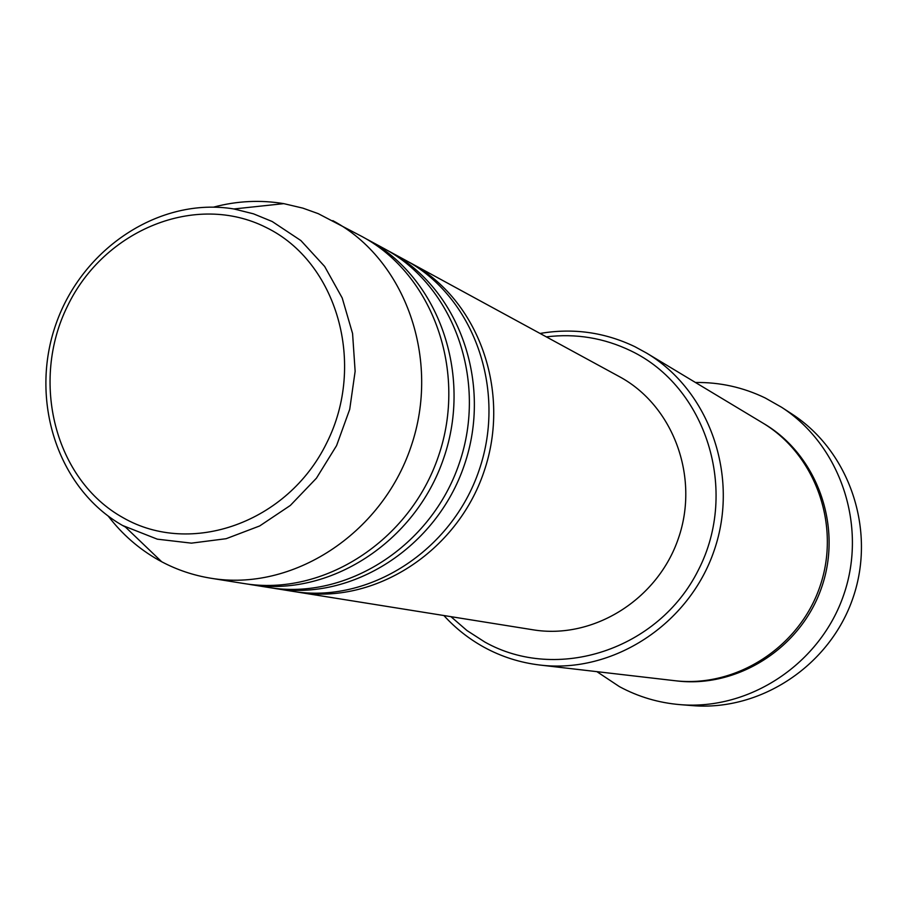 <?xml version="1.0" encoding="UTF-8"?>
<svg xmlns="http://www.w3.org/2000/svg" width="907" height="907" viewBox="0 0 907 907"><rect width="100%" height="100%" fill="white"/><g stroke="black" fill="none" stroke-linecap="round" stroke-linejoin="round"><path stroke-width="1.36" d="M408.048 261.635L410.633 263.007C478.272 299.174 511.707 391.359 483.953 471.765C456.811 552.363 374.024 604.924 298.38 592.237L295.489 591.749M386.983 250.162L405.486 260.207C473.454 296.555 507.047 389.25 479.134 470.121C451.833 551.184 368.605 604.062 292.587 591.319L271.805 587.951M389.681 251.602C458.67 288.483 492.739 382.765 464.327 465.064C436.539 547.579 351.973 601.42 274.821 588.473M364.909 238.156L384.296 248.665C453.625 285.728 487.853 380.555 459.271 463.341C431.324 546.354 346.293 600.513 268.767 587.498L246.987 583.983M367.743 239.663C438.126 277.27 472.842 373.752 443.75 458.046C415.281 542.567 328.856 597.736 250.162 584.527M213.757 207.079C237.056 200.9 260.411 199.755 283.812 203.644L302.87 208.134L318.266 213.667L362.097 236.58C432.832 274.39 467.717 371.428 438.444 456.244C409.805 541.275 322.903 596.783 243.802 583.507L210.877 578.235C193.52 575.412 177.126 569.925 161.707 561.762L158.249 559.868C138.794 548.814 122.162 534.28 108.341 516.242M450.938 616.658L466.969 630.546L484.792 642.02C556.989 682.676 658.607 650.013 698.401 569.97C739.296 490.517 706.111 386.711 630.83 350.828C603.994 337.926 575.82 333.266 546.331 336.871M540.062 333.459C573.02 327.824 604.618 332.223 634.843 346.667L646.362 352.948C709.433 390.395 739.783 476.13 714.24 550.277C689.173 624.583 612.758 673.924 539.948 665.046C520.096 662.677 501.469 656.747 484.077 647.247C468.953 638.902 455.552 628.336 443.886 615.536M646.362 352.948L762.413 422.775C815.45 454.316 841.027 525.289 819.996 586.341C799.35 647.519 735.736 688.084 674.491 680.658L539.948 665.046M695.465 382.493C719.841 382.142 743.082 387.3 765.191 397.958L781.619 407.277C840.222 445.133 867.625 525.368 843.861 594.47C820.461 663.709 749.738 710.487 680.227 704.648C658.618 702.857 638.358 696.848 619.447 686.644L596.874 671.645M332.801 220.639C405.384 259.413 441.131 359.376 410.939 446.868C381.393 534.574 292.02 591.874 210.877 578.235M680.227 704.648L692.449 705.623C760.735 711.349 830.132 665.489 853.079 597.622C876.366 529.869 849.451 451.164 791.89 413.977L781.619 407.277M410.633 263.007L619.277 376.575C672.994 405.372 699.739 476.583 678.504 538.089C657.734 599.765 593.053 639.809 532.942 629.787L298.38 592.237M266.136 227.476C195.957 192.012 104.203 229.72 67.606 305.874C30.01 381.518 54.749 479.837 123.125 517.727C190.901 556.762 287.678 522.829 326.645 443.07C366.655 363.866 336.882 261.76 266.136 227.476M161.707 561.762L125.472 527.08L122.366 525.368C57.016 488.079 29.205 399.329 56.041 323.856C82.446 248.223 159.7 196.683 233.938 208.961L253.495 213.837L272.191 221.512L300.886 240.559L324.649 266.454L342.211 297.972L352.574 333.527L355.136 371.303L349.717 409.329L336.588 445.598L316.43 478.204L290.331 505.448L259.697 525.947L226.138 538.701L191.422 543.146L157.308 539.166L122.422 525.414M763.399 423.376C816.867 454.532 842.886 525.72 821.787 586.954C801.085 648.312 736.994 688.787 675.636 680.783M233.938 208.961L283.812 203.644"/></g></svg>
